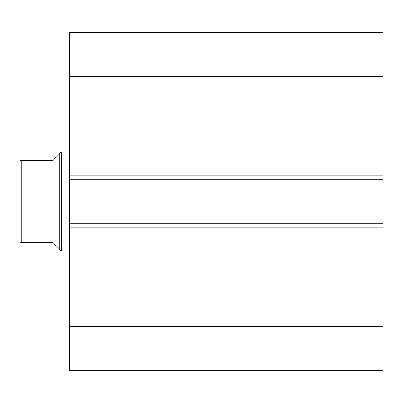 <?xml version="1.0" encoding="UTF-8"?>
<svg xmlns="http://www.w3.org/2000/svg" width="403" height="403" viewBox="0 0 403 403"><rect width="100%" height="100%" fill="white"/><g stroke="black" fill="none" stroke-linecap="round" stroke-linejoin="round"><path stroke-width="0.6" d="M382.85 370.483L382.85 32.517L69.608 32.517L69.608 76.484L69.608 32.517L382.85 32.517L382.85 175.124L69.608 175.124L69.608 76.484L382.85 76.484L69.608 76.484L69.608 179.244L69.608 175.124L382.85 175.124L382.85 223.756L69.608 223.756L69.608 179.244L382.85 179.244L69.608 179.244L69.608 227.876L69.608 223.756L382.85 223.756L382.85 326.516L69.608 326.516L69.608 227.876L382.85 227.876L69.608 227.876L69.608 370.483L69.608 326.516L382.85 326.516L382.85 370.483L69.608 370.483L382.85 370.483M61.367 250.958L59.306 248.898L61.367 250.958L69.608 250.958L61.367 250.958L61.367 152.042L69.608 152.042L61.367 152.042L61.367 250.958M59.306 154.102L61.367 152.042L59.306 154.102L59.306 248.898L59.306 154.102L53.12 160.283L21.797 160.283L21.797 242.717L53.12 242.717L59.306 248.898L53.12 242.717L21.51 242.717L21.797 242.717L21.797 160.283L20.15 160.283L20.15 242.717L20.15 160.283L53.12 160.283L59.306 154.102L53.12 160.283M57.735 247.326L53.12 242.717M21.797 242.717L21.299 242.717M20.916 242.717L20.442 242.717"/></g></svg>
